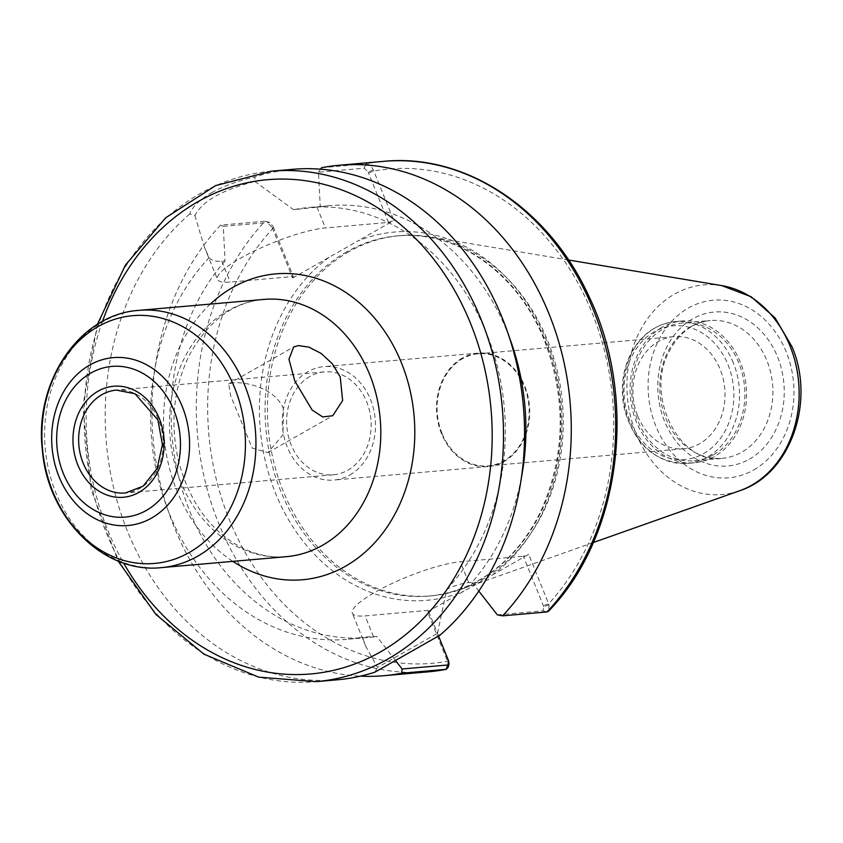 <?xml version="1.0" encoding="UTF-8"?>
<svg xmlns="http://www.w3.org/2000/svg" width="843" height="843" viewBox="0 0 843 843"><rect width="100%" height="100%" fill="white"/><g stroke="black" fill="none" stroke-linecap="round" stroke-linejoin="round"><path stroke-width="0.63" stroke-dasharray="4.21 3.16" d="M283.554 409.14C275.809 388.391 245.956 381.415 232.816 382.88L228.748 383.85L230.55 395.515L252.162 448.044L267.853 452.638L282.932 434.862L283.554 409.14M211.509 192.731C223.816 185.976 238.263 180.718 254.86 176.946L254.913 181.477C222.215 189.854 202.225 201.224 194.933 215.566L189.738 213.964C192.267 206.872 199.517 199.802 211.519 192.741M194.933 215.566L204.122 246.314L209.096 257.684A216.767 177.062 -95 0 0 166.008 504.757A216.767 177.062 -95 0 0 346.863 639.363A216.767 177.062 -95 0 0 362.406 637.139L365.704 646.254L377.506 667.424L437.485 633.335L440.004 635.169M374.872 672.187L377.506 667.424M189.738 213.964A256.209 209.285 -95 0 0 119.611 509.362A256.209 209.285 -95 0 0 337.211 679.806M209.096 257.684C211.572 260.519 215.808 261.699 221.783 261.214L225.06 260.93L223.279 226.324L269.634 222.394L265.008 221.224L220.603 225.113L223.279 226.324M321.552 167.725L365.957 163.848C368.528 163.816 371.004 165.881 373.386 170.054L393.818 220.518L388.507 222.404L325.409 227.937A65.069 13.151 158 0 0 255.714 250.329A65.069 13.151 158 0 0 217.473 279.37A65.069 13.151 158 0 0 230.202 282.047L293.301 276.525L272.911 226.072L272.236 227.557L266.293 221.382M373.386 170.054L368.117 171.951L364.187 168.2L318.485 172.204L320.266 206.809L293.501 209.707L254.913 181.477M428.349 671.829A256.209 209.285 -95 0 1 214.723 513.102A256.209 209.285 -95 0 1 265.008 221.224L268.98 222.32L272.911 226.072M272.236 227.557L292.658 278.011L293.301 276.525M220.603 225.113A256.209 209.285 -95 0 0 165.808 503.534A256.209 209.285 -95 0 0 360.446 676.149M448.36 666.95L447.507 661.27L427.538 611.849L492.28 575.042A184.838 150.992 -95 0 0 545.906 339.318A184.838 150.992 -95 0 0 357.4 241.214L393.818 220.518M292.658 278.011L357.4 241.214M388.507 222.404L368.117 171.951M318.485 172.204L320.561 169.18M492.28 575.042L528.698 554.346L549.046 604.81L548.582 611.186M437.485 633.335L446.822 589.162C455.452 585.348 462.754 583.166 468.708 582.597L471.975 582.313A216.767 177.062 -95 0 0 521.438 477.423M509.109 336.631A216.767 177.062 -95 0 0 329.613 205.681A216.767 177.062 -95 0 0 320.266 206.809M471.975 582.313L478.803 591.101M446.822 589.162A216.767 177.062 -95 0 0 489.899 342.089A216.767 177.062 -95 0 0 309.054 207.483A216.767 177.062 -95 0 0 293.501 209.707M292.521 169.338A256.209 209.285 -95 0 0 254.86 176.946M497.328 614.863L543.029 610.859L543.777 606.707L549.046 604.81M543.777 606.707L523.387 556.243L528.698 554.346M395.399 660.375L376.768 636.433L362.406 637.139M225.06 260.93A216.767 177.062 -95 0 0 187.884 506.495A216.767 177.062 -95 0 0 367.422 637.561A216.767 177.062 -95 0 0 376.768 636.433M438.529 635.97L428.181 610.364L427.538 611.849M447.886 662.313L448.571 660.817M428.181 610.364L365.082 615.885A65.069 13.151 -22 0 1 352.353 613.198A65.069 13.151 -22 0 1 390.594 584.167A65.069 13.151 -22 0 1 460.289 561.765L523.387 556.243M441.964 433.239A56.26 45.965 85 0 1 478.213 353.786A56.26 45.965 85 0 1 528.909 405.831A56.26 45.965 85 0 1 488.034 465.884A56.26 45.965 85 0 1 441.964 433.239M637.793 416.094A56.26 45.965 -95 0 0 683.863 448.739A56.26 45.965 -95 0 0 724.748 388.686A56.26 45.965 -95 0 0 674.052 336.642A56.26 45.965 -95 0 0 637.793 416.094M349.034 251.625A180.771 147.662 -95 0 0 273.406 460.51A180.771 147.662 -95 0 0 431.121 595.853A180.771 147.662 -95 0 0 461.163 589.31A180.771 147.662 -95 0 0 481.669 579.921A180.771 147.662 -95 0 0 560.858 389.434A180.771 147.662 -95 0 0 430.309 236.915A180.771 147.662 -95 0 0 399.593 235.692A180.771 147.662 -95 0 0 349.034 251.625M309.939 376.442A51.644 42.192 -95 0 0 288.338 436.126A51.644 42.192 -95 0 0 333.396 474.788A51.644 42.192 -95 0 0 347.832 470.236A51.644 42.192 -95 0 0 369.445 410.562A51.644 42.192 -95 0 0 324.386 371.889A51.644 42.192 -95 0 0 309.939 376.442M349.782 475.041A56.934 46.513 -95 0 0 373.597 409.245A56.934 46.513 -95 0 0 323.923 366.621A56.934 46.513 -95 0 0 308.001 371.637A56.934 46.513 -95 0 0 284.186 437.433A56.934 46.513 -95 0 0 333.849 480.057A56.934 46.513 -95 0 0 349.782 475.041M462.238 358.138A56.934 46.513 -95 0 0 438.413 423.934A56.934 46.513 -95 0 0 488.086 466.558A56.934 46.513 -95 0 0 504.009 461.542A56.934 46.513 -95 0 0 527.834 395.746A56.934 46.513 -95 0 0 478.16 353.122A56.934 46.513 -95 0 0 462.238 358.138M662.198 327.253A71.17 58.135 -95 0 0 632.419 409.487A71.17 58.135 -95 0 0 694.516 462.775A71.17 58.135 -95 0 0 714.411 456.495A71.17 58.135 -95 0 0 744.19 374.26A71.17 58.135 -95 0 0 682.103 320.972A71.17 58.135 -95 0 0 662.198 327.253M713.673 454.651A69.137 56.47 -95 0 0 742.588 374.766A69.137 56.47 -95 0 0 682.272 323.006A69.137 56.47 -95 0 0 662.946 329.097A69.137 56.47 -95 0 0 634.02 408.981A69.137 56.47 -95 0 0 694.337 460.752A69.137 56.47 -95 0 0 713.673 454.651M221.783 261.214L230.202 282.047M316.989 207.093L325.409 227.937M448.149 659.784L447.507 661.27A248.074 202.647 -95 0 1 229.191 519.341A248.074 202.647 -95 0 1 272.7 228.59L273.332 227.104M329.076 257.315A184.838 150.992 -95 0 0 275.461 493.05A184.838 150.992 -95 0 0 463.956 591.154M368.539 172.984L373.849 171.087A248.074 202.647 -95 0 1 592.165 313.016A248.074 202.647 -95 0 1 548.667 603.767L543.356 605.664M364.187 168.2L365.957 163.848A256.209 209.285 -95 0 1 383.66 161.35M346.694 251.825A180.771 147.662 -95 0 0 271.077 460.721A180.771 147.662 -95 0 0 428.781 596.054A180.771 147.662 -95 0 0 428.824 596.054A180.771 147.662 -95 0 0 479.34 580.121A180.771 147.662 -95 0 0 545.263 340.804A180.771 147.662 -95 0 0 397.295 235.892A180.771 147.662 -95 0 0 397.253 235.892A180.771 147.662 -95 0 0 346.694 251.825M271.488 171.171A256.209 209.285 -95 0 0 199.844 193.764A256.209 209.285 -95 0 0 92.656 489.825A256.209 209.285 -95 0 0 316.178 681.65M543.029 610.859L547.002 611.955M468.708 582.597L460.289 561.765M373.502 636.718L365.082 615.885M102.467 321.446A248.074 202.647 -95 0 0 123.615 563.029M210.318 304.102A153.521 125.407 -95 0 0 232.847 561.364M263.88 299.413A129.127 105.48 -95 0 0 227.768 310.804A129.127 105.48 -95 0 0 173.753 460.004A129.127 105.48 -95 0 0 286.399 556.675C272.131 557.929 257.979 555.284 243.943 548.772C211.73 532.787 189.854 503.324 178.326 460.383C169.854 421.9 173.753 386.41 190.023 353.912C209.138 320.256 233.753 302.089 263.88 299.413M139.011 310.35A129.127 105.48 -95 0 0 102.899 321.731A129.127 105.48 -95 0 0 48.883 470.942A129.127 105.48 -95 0 0 161.529 567.613M333.396 474.788L125.407 492.997A51.644 42.192 -95 0 0 139.854 488.445A51.644 42.192 -95 0 0 158.684 420.067A51.644 42.192 -95 0 0 116.397 390.098L324.386 371.889M703.578 453.629A67.103 54.816 -95 0 0 728.046 364.787A67.103 54.816 -95 0 0 654.337 331.763A67.103 54.816 -95 0 0 629.869 420.594A67.103 54.816 -95 0 0 703.578 453.629M733.357 362.89A71.17 58.135 -95 0 0 675.085 321.594A71.17 58.135 -95 0 0 655.18 327.864A71.17 58.135 -95 0 0 625.411 410.109A71.17 58.135 -95 0 0 687.498 463.387A71.17 58.135 -95 0 0 707.403 457.117A71.17 58.135 -95 0 0 733.357 362.89M690.986 326.641A69.137 56.47 -95 0 0 662.061 406.537A69.137 56.47 -95 0 0 722.377 458.297A69.137 56.47 -95 0 0 741.714 452.196A69.137 56.47 -95 0 0 766.93 360.667A69.137 56.47 -95 0 0 710.322 320.551A69.137 56.47 -95 0 0 690.986 326.641M749.374 459.172A77.271 63.12 -95 0 0 777.552 356.874A77.271 63.12 -95 0 0 692.672 318.844A77.271 63.12 -95 0 0 664.495 421.142A77.271 63.12 -95 0 0 749.374 459.172M753.726 469.941A89.126 72.804 -95 0 0 786.224 351.942A89.126 72.804 -95 0 0 688.32 308.074A89.126 72.804 -95 0 0 655.812 426.073A89.126 72.804 -95 0 0 753.726 469.941M721.724 285.598A105.227 85.954 -95 0 0 674.421 294.165A105.227 85.954 -95 0 0 633.367 426.189A105.227 85.954 -95 0 0 739.69 490.731M267.853 452.638L332.774 415.736M228.748 383.85L293.68 346.947M204.122 246.314L217.473 279.37M428.824 596.054C451.669 593.967 472.828 585.78 492.291 571.512C513.029 556.053 529.467 535.368 541.617 509.467C565.368 454.798 566.317 398.518 544.473 340.635C518.108 273.237 456.432 229.707 397.295 235.892M329.613 205.681L309.054 207.483M365.704 646.254L352.353 613.198M488.034 465.884L683.863 448.739M478.213 353.786L674.052 336.642M399.593 235.692L397.253 235.892M431.121 595.853L428.781 596.054M367.422 637.561L346.863 639.363M97.388 324.407L82.888 405.957L91.128 489.688L118.104 560.995M478.16 353.122L323.923 366.621M488.086 466.558L333.849 480.057M682.103 320.972L675.085 321.594C655.464 323.933 640.532 334.977 630.311 354.703C622.123 371.974 620.237 390.425 624.652 410.035C635.274 445.536 656.223 463.313 687.498 463.387L694.516 462.775M694.337 460.752L722.377 458.297C680.649 465.547 644.115 396.631 669.131 351.563C679.047 332.785 692.767 322.437 710.322 320.551L682.272 323.006M568.551 260.002L430.309 236.915M593.293 542.544L461.163 589.31"/><path stroke-width="1.26" d="M294.765 380.899L288.949 359.234L293.68 346.958L298.443 345.567L308.959 347.168L321.067 353.375L332.268 363.66L340.235 376.926L342.627 400.541L332.774 415.725L322.669 416.937L312.068 409.951L294.765 380.899M118.104 560.995L155.913 614.431L203.932 654.136L258.696 677.15L316.178 681.65L337.211 679.806A256.209 209.285 -95 0 0 374.872 672.187L440.004 635.169A256.209 209.285 -95 0 0 510.131 339.782A256.209 209.285 -95 0 0 292.521 169.338L271.488 171.171L215.66 185.586L165.723 217.768L125.344 265.218L97.388 324.407M401.658 673.22L446.326 669.3L448.36 666.95L449.003 663.736L447.823 664.979L402.122 668.984L401.658 673.22A256.209 209.285 -95 0 1 383.955 675.707A256.209 209.285 -95 0 1 360.446 676.149M320.561 169.18L321.552 167.725A256.209 209.285 -95 0 1 339.265 165.239A256.209 209.285 -95 0 1 552.882 323.965A256.209 209.285 -95 0 1 502.607 615.843L497.328 614.863L478.803 591.101M547.002 611.955A256.209 209.285 -95 0 0 597.287 320.077A256.209 209.285 -95 0 0 383.66 161.35C465.241 153.078 549.12 208.727 588.899 296.262C638.467 398.339 620.975 536.696 548.582 611.186L547.002 611.955L502.607 615.843M521.438 477.423A216.767 177.062 -95 0 0 509.109 336.631M402.122 668.984L395.399 660.375M438.529 635.97L448.571 660.817L449.003 663.736M446.326 669.3L428.349 671.829A256.209 209.285 -95 0 0 446.052 669.342L447.823 664.979M316.178 681.65A256.209 209.285 -95 0 0 387.833 659.057A256.209 209.285 -95 0 0 481.269 319.866A256.209 209.285 -95 0 0 271.488 171.171M123.615 563.029A248.074 202.647 -95 0 0 380.172 652.082A248.074 202.647 -95 0 0 470.647 323.659A248.074 202.647 -95 0 0 282.974 179.064A248.074 202.647 -95 0 0 102.467 321.446M232.847 561.364A153.521 125.407 -95 0 0 345.482 566.222A153.521 125.407 -95 0 0 401.479 362.975A153.521 125.407 -95 0 0 210.318 304.102M161.529 567.613L286.399 556.675A129.127 105.48 -95 0 0 322.511 545.295A129.127 105.48 -95 0 0 369.603 374.355A129.127 105.48 -95 0 0 263.88 299.413L139.011 310.35C79.021 314.091 33.899 382.416 42.435 450.626C47.777 517.57 103.194 574.125 161.529 567.613A129.127 105.48 -95 0 0 197.641 556.222A129.127 105.48 -95 0 0 244.733 385.283A129.127 105.48 -95 0 0 139.011 310.35M189.285 552.481A124.353 101.582 -95 0 0 234.639 387.843A124.353 101.582 -95 0 0 98.041 326.631A124.353 101.582 -95 0 0 52.688 491.269A124.353 101.582 -95 0 0 189.285 552.481M151.529 518.087A84.258 68.831 -95 0 0 182.267 406.537A84.258 68.831 -95 0 0 89.706 365.061A84.258 68.831 -95 0 0 58.978 476.611A84.258 68.831 -95 0 0 151.529 518.087M146.313 510.436A75.628 61.781 -95 0 0 173.9 410.299A75.628 61.781 -95 0 0 90.823 373.08A75.628 61.781 -95 0 0 63.236 473.208A75.628 61.781 -95 0 0 146.313 510.436M139.011 492.344A55.712 45.511 -95 0 0 159.327 418.581A55.712 45.511 -95 0 0 98.125 391.163A55.712 45.511 -95 0 0 77.809 464.925A55.712 45.511 -95 0 0 139.011 492.344M101.95 394.65A51.644 42.192 -95 0 0 80.348 454.335A51.644 42.192 -95 0 0 125.407 492.997L143.099 486.158L157.083 468.55L162.425 444.609L157.894 419.909L135.006 393.765L116.397 390.098A51.644 42.192 -95 0 0 101.95 394.65M751.629 485.262A105.227 85.954 -95 0 0 790.007 345.957A105.227 85.954 -95 0 0 721.724 285.598L751.155 296.757L775.086 317.895L791.967 346.673C815.666 401.394 790.745 474.219 739.69 490.731A105.227 85.954 -95 0 0 751.629 485.262M428.349 671.829L383.955 675.707M383.66 161.35L339.265 165.239M721.724 285.598L568.551 260.002M739.69 490.731L593.293 542.544"/></g></svg>
